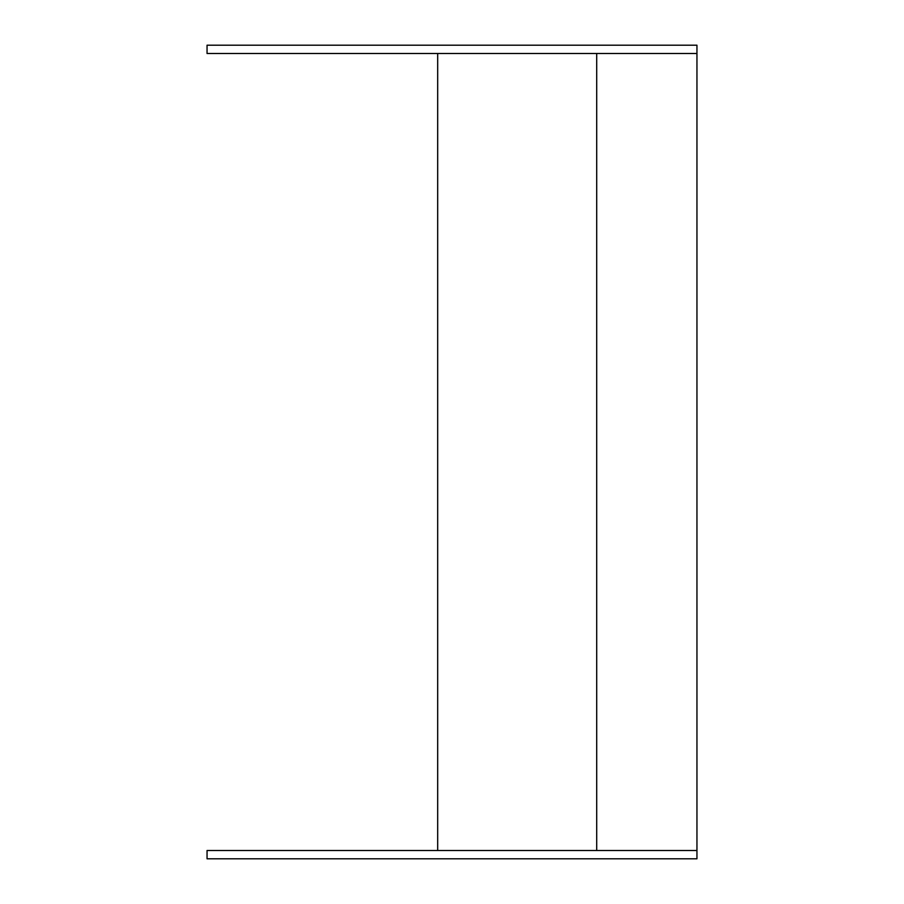 <?xml version="1.0" encoding="UTF-8"?>
<svg xmlns="http://www.w3.org/2000/svg" width="904" height="904" viewBox="0 0 904 904"><rect width="100%" height="100%" fill="white"/><g stroke="black" fill="none" stroke-linecap="round" stroke-linejoin="round"><path stroke-width="1.36" d="M207.05 850.506L207.05 858.8L696.95 858.8L696.95 850.506L207.05 850.506M696.95 53.494L207.05 53.494L207.05 45.2L696.95 45.2L696.95 850.506M437.683 53.494L437.683 850.506M596.708 53.494L596.708 850.506"/></g></svg>
